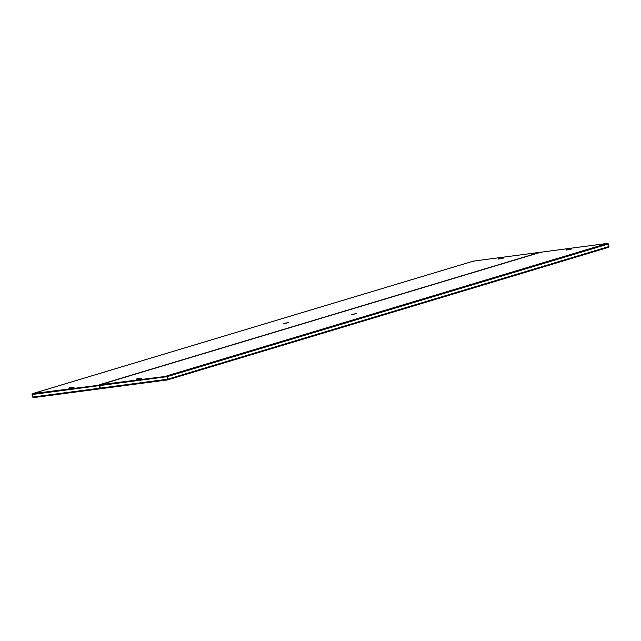 <?xml version="1.0" encoding="UTF-8"?>
<svg xmlns="http://www.w3.org/2000/svg" width="641" height="641" viewBox="0 0 641 641"><rect width="100%" height="100%" fill="white"/><g stroke="black" fill="none" stroke-linecap="round" stroke-linejoin="round"><path stroke-width="0.96" d="M99.78 385.529L99.267 385.185L99.155 385.65L99.195 384.824L99.708 385.537L99.924 388.775M99.267 385.185L32.691 393.614L32.122 394.511L32.619 397.051L33.516 397.604L99.884 388.831M99.852 388.462L99.379 385.586M99.419 385.578L99.844 388.406M100.268 388.069L99.708 385.537L100.349 384.672L541.02 252.185L541.341 252.81L541.02 252.185L540.796 252.923L539.93 252.322L473.395 261.119L473.138 261.865L473.37 261.127L539.866 252.338L540.724 252.891M473.691 261.752L473.37 261.127L473.691 261.752M473.314 261.135L32.603 393.63L32.122 394.471M32.122 394.511L99.155 385.65L99.659 388.19L32.619 397.051M32.611 397.011L32.05 394.479M33.516 397.604L99.908 388.831L99.659 388.19M100.204 388.077L100.004 388.815L100.204 388.077L101.166 388.662L167.541 379.889M33.508 397.604L32.547 397.019M540.972 252.193L100.26 384.688L99.78 385.57L166.812 376.708L166.844 375.882L167.357 376.596L166.916 376.243L167.309 379.256L100.276 388.109L101.11 388.678L167.565 379.897M608.453 243.981L608.95 246.529L167.862 379.135L167.357 376.596L608.453 243.981L607.588 243.38L541.052 252.177M540.796 252.923L541.02 252.185L607.524 243.396L608.381 243.949M166.916 376.243L100.349 384.672M167.517 379.52L167.037 376.644M167.069 376.636L167.581 379.833M99.78 385.57L100.276 388.109M167.862 379.135L167.662 379.873L167.862 379.135L167.501 379.464M167.589 379.889L167.309 379.256M167.766 379.841L608.365 247.378L167.718 379.865M608.277 247.402L608.95 246.529M73.947 387.236L69.068 387.853L73.947 387.236M283.843 323.28L288.722 322.671L283.843 323.28M498.618 258.708L503.497 258.099L498.618 258.708M32.691 393.614L473.37 261.127M539.866 252.338L99.195 384.824M566.267 249.766L571.147 249.157L566.267 249.766M356.372 313.729L351.492 314.338L356.372 313.729M141.597 378.302L136.725 378.911L141.597 378.302M607.524 243.396L166.844 375.882M74.148 387.18L68.924 388.206M288.923 322.607L283.699 323.633M503.698 258.035L498.474 259.06M571.347 249.093L566.123 250.118M356.58 313.665L351.348 314.691M141.805 378.238L136.581 379.264"/></g></svg>
